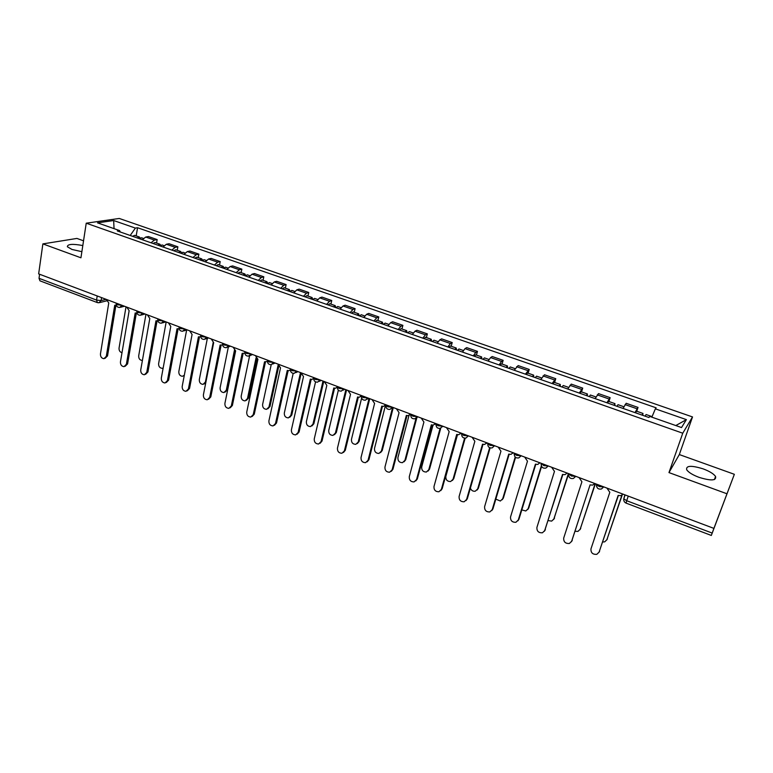 <?xml version="1.0" encoding="UTF-8"?>
<svg xmlns="http://www.w3.org/2000/svg" width="773" height="773" viewBox="0 0 773 773"><rect width="100%" height="100%" fill="white"/><g stroke="black" fill="none" stroke-linecap="round" stroke-linejoin="round"><path stroke-width="1.16" d="M82.817 245.553C72.575 243.679 67.425 244.075 67.367 246.751L71.947 249.447L81.88 251.679M699.014 477.347C711.044 481.019 716.552 480.719 715.556 476.448C713.614 473.772 709.469 471.24 703.13 468.863C691.246 465.23 685.777 465.549 686.714 469.81C688.588 472.429 692.685 474.941 699.014 477.347M83.542 240.809L76.913 238.432L42.873 243.891L38.65 273.893L713.904 528.394L734.35 474.303L679.312 454.563L692.521 416.937L119.255 218.459L86.228 223.194L682.752 433.209L668.974 472.593L726.765 493.705M734.35 474.303L711.324 535.447L626.091 503.126L626.681 500.72L712.184 533.08L711.324 535.447M42.873 243.891L80.943 257.796L86.228 223.194M97.214 295.962L96.557 300.088L97.359 302.591L39.954 280.821L39.027 278.319L96.557 300.088L101.099 300.591L106.172 299.344M39.597 274.251L39.027 278.319M712.184 533.08L713.904 528.394M634.991 412.608L638.025 407.419L626.169 403.284L623.038 408.424M636.739 411.255L638.025 407.419M606.892 402.752L610.139 397.68L598.486 393.612L595.142 398.626M608.902 401.506L610.139 397.68M579.267 393.061L582.716 388.114L571.257 384.113L567.72 389.003M581.528 391.911L582.716 388.114M552.106 383.524L555.758 378.702L544.482 374.77L540.752 379.543M554.599 382.48L555.758 378.702M525.389 374.151L529.234 369.446L518.142 365.571L514.219 370.228M528.123 373.204L529.234 369.446M499.116 364.933L501.542 361.406L503.136 360.334L492.227 356.527L490.584 357.58L488.13 361.078M502.064 364.073L503.136 360.334M473.269 355.86L475.772 352.401L477.472 351.377L466.728 347.628L464.998 348.633L462.457 352.063M476.429 355.097L477.472 351.377M447.838 346.932L450.417 343.541L452.205 342.565L441.644 338.874L439.818 339.83L437.199 343.202M451.21 346.256L452.205 342.565M422.812 338.159L425.469 334.815L427.353 333.888L416.956 330.255L415.033 331.173L412.347 334.487M426.387 337.559L427.353 333.888M398.192 329.511L400.916 326.235L402.888 325.346L392.645 321.771L390.645 322.65L387.882 325.897M401.96 329.008L402.888 325.346M373.948 321.008L376.751 317.79L378.799 316.94L368.721 313.423L366.644 314.253L363.812 317.452M377.91 320.582L378.799 316.94M350.092 312.63L352.961 309.471L355.087 308.659L345.164 305.2L343.009 305.992L340.11 309.132M354.227 312.282L355.087 308.659M326.602 304.388L329.54 301.286L331.743 300.513L321.974 297.103L319.732 297.856L316.775 300.939M330.912 304.118L331.743 300.513M303.47 296.272L306.475 293.228L308.756 292.494L299.132 289.131L296.822 289.846L293.798 292.88M307.954 296.069L308.756 292.494M280.705 288.281L283.759 285.285L286.116 284.59L276.637 281.285L274.251 281.961L271.168 284.937M285.343 288.155L286.116 284.59M258.269 280.415L261.39 277.468L263.815 276.802L254.481 273.545L252.027 274.193L248.887 277.121M263.071 280.348L263.815 276.802M236.18 272.656L239.35 269.758L241.852 269.139L232.654 265.931L230.132 266.54L226.933 269.419M241.137 272.666L241.852 269.139M214.421 265.023L217.648 262.173L220.208 261.583L211.145 258.424L208.565 258.994L205.309 261.825M219.522 265.091L220.208 261.583M192.979 257.506L196.265 254.704L198.883 254.143L189.955 251.022L187.308 251.573L184.003 254.356M198.226 257.631L198.883 254.143M171.857 250.085L175.191 247.331L177.877 246.809L169.074 243.737L166.369 244.249L163.016 246.983M177.249 250.278L177.877 246.809M151.044 242.78L154.426 240.074L157.17 239.582L148.493 236.557L145.73 237.031L142.329 239.727M156.561 243.041L157.17 239.582M651.861 417.159L655.359 408.84L686.395 419.633L681.525 427.556L649.745 416.415L648.934 417.507L117.332 230.953L119.602 230.596L97.533 222.856L113.66 220.527L135.391 228.083L130.202 235.475M655.359 408.84L656.122 407.815L137.555 227.735L135.391 228.083M692.521 416.937L682.752 433.209M679.312 454.563L668.974 472.593M136.183 235.891L137.555 227.735M120.298 231.997L119.602 230.596M686.395 419.633L675.805 425.556M114.046 228.644L113.66 220.527M606.921 488.072L609.82 492.295L590.968 548.888C590.775 552.83 592.736 554.637 596.853 554.318L599.094 552.115L618.139 495.435L620.903 495.677L622.932 494.111M618.361 495.522L598.978 552.415M645.117 416.164L646.083 414.531L652.083 416.628M602.737 541.999L604.728 541.834L606.902 539.67L621.898 495.222M642.025 415.082L643.001 413.449L642.692 415.314M635.503 412.792L636.488 411.168L643.001 413.449M622.207 494.981L606.786 539.979M579.045 477.569L581.914 481.753L563.71 538.056C563.517 541.912 565.421 543.719 569.421 543.467L571.701 541.226L590.089 484.845L571.498 541.728M594.785 483.502L592.707 485.086L590.359 484.942M551.632 467.23L554.473 471.385L536.916 527.408C536.723 531.177 538.559 532.974 542.443 532.79L544.772 530.529L562.512 474.419L564.995 474.68L567.111 473.066M562.85 474.545L544.472 531.206M616.96 406.289L618.004 404.694L623.811 406.724M575.247 531.302L577.982 531.389L580.214 529.196L595.142 483.637M613.917 405.216L614.97 403.632L614.748 405.506M607.501 402.965L608.564 401.39L614.97 403.632M595.403 483.734L580.011 529.689M589.277 396.568L590.388 395.013L595.935 396.964M548.279 520.606L551.68 521.099L553.961 518.886L568.377 473.549M586.282 395.525L587.403 393.969L587.277 395.863M579.972 393.302L581.112 391.766L587.403 393.969M568.619 475.472L568.58 474.023L553.661 519.562M524.683 457.075L527.486 461.181L510.547 516.934C510.364 520.625 512.151 522.413 515.91 522.287L518.277 519.997L535.399 464.177L537.747 464.438L539.902 462.814M535.786 464.322L518.934 519.253L517.891 520.838M498.17 447.084L500.952 451.161L484.613 506.624C484.429 510.248 486.169 512.026 489.821 511.948L492.217 509.649L508.731 454.099L510.972 454.369L513.146 452.727M513.33 452.794L512.828 453.229M509.175 454.263L492.913 508.924L491.744 510.634M472.1 437.257L474.854 441.296L459.104 496.488C458.92 500.044 460.611 501.812 464.158 501.783L466.583 499.464L482.507 444.185L484.632 444.465L486.826 442.813M487.067 442.9L486.41 443.441M482.999 444.369L467.317 498.759L466.022 500.575M562.048 387.012L563.227 385.505L568.532 387.36M521.804 509.9L525.804 510.982L528.123 508.74L541.361 465.848M559.111 385.988L560.299 384.481L560.251 386.384M552.898 383.804L554.106 382.306L560.299 384.481M541.593 466.409L528.742 508.035L527.737 509.571M535.274 377.62L536.52 376.151L541.583 377.92M495.831 499.136L500.353 501.02L502.692 498.759L515.195 457.027M532.384 376.606L533.641 375.137L533.679 377.06M526.278 374.461L527.544 373.001L533.641 375.137M515.562 457.355L503.358 498.073L502.218 499.735M508.934 368.373L510.248 366.943L515.069 368.634M470.38 488.149C471.308 490.488 472.95 491.502 475.298 491.203L477.666 488.932L489.647 447.712M506.093 367.378L507.417 365.948L507.532 367.88M500.083 365.271L501.426 363.851L507.417 365.948M490.111 447.896L478.371 488.265L477.105 490.043M446.456 427.595L449.171 431.595L433.991 486.517C433.817 490.005 435.46 491.754 438.919 491.773L441.354 489.435L456.698 434.436L458.727 434.716L460.94 433.054M461.23 433.16L460.437 433.798M457.249 434.629L442.137 488.758L440.716 490.671M483.028 359.281L484.41 357.889L488.99 359.493M457.5 434.697L445.837 476.439C445.663 479.84 447.267 481.54 450.64 481.55L453.036 479.26L464.621 438.156M480.226 358.305L481.618 356.913L481.811 358.856M474.322 356.227L475.724 354.846L481.618 356.913M465.172 438.175L453.77 478.622L452.389 480.487M421.227 418.087L423.913 422.048L409.284 476.69C409.12 480.12 410.724 481.869 414.077 481.917L416.531 479.569L431.324 424.85L433.257 425.121L435.479 423.459M435.817 423.585L434.89 424.3M431.914 425.053L417.343 478.922L415.806 480.922M457.539 350.343L458.978 348.981L463.346 350.507M433.015 425.15L421.7 466.96C421.527 470.303 423.092 471.994 426.377 472.032L428.773 469.742L440.079 428.377M454.785 349.377L456.234 348.014L456.495 349.976M448.968 347.338L450.427 345.985L456.234 348.014M440.736 428.213L429.546 469.114L428.058 471.066M396.394 408.724L399.061 412.656L384.964 467.027C384.809 470.399 386.365 472.129 389.64 472.216L392.095 469.868L406.347 415.41L408.192 415.69L410.424 414.009M410.811 414.164L409.758 414.937M406.994 415.632L392.945 469.23L391.312 471.308M432.455 341.54L433.953 340.217L438.098 341.666M408.994 415.449L397.921 457.626C397.766 460.911 399.283 462.592 402.482 462.669L404.897 460.36L416.009 418.406M429.74 340.584L431.247 339.27L431.595 341.231M424.019 338.584L425.536 337.27L431.247 339.27M416.889 417.604L405.699 459.761L404.105 461.781M371.968 399.515L374.596 403.419L361.03 457.519C360.875 460.834 362.402 462.554 365.581 462.669L368.045 460.312L381.775 406.125L383.534 406.405L385.766 404.723M385.843 405.255L385.041 405.719M382.461 406.356L368.934 459.693L367.194 461.829M407.767 332.873L409.323 331.588L413.265 332.97M385.427 405.535L374.509 448.437C374.354 451.664 375.842 453.336 378.963 453.442L381.379 451.132L392.481 407.893M405.1 331.936L406.666 330.651L407.071 332.632M399.467 329.965L401.042 328.689L406.666 330.651M393.273 407.545L382.22 450.553L380.529 452.63M347.918 390.452L350.527 394.317L337.453 448.156C337.318 451.413 338.806 453.123 341.908 453.268L344.371 450.901L357.58 396.984L359.271 397.264L361.503 395.573M361.455 396.269L360.711 396.636M358.314 397.225L345.289 450.311L343.463 452.495M324.245 381.533L326.824 385.369L314.253 438.938C314.128 442.146 315.577 443.837 318.592 444.011L321.056 441.644L333.772 387.988L335.395 388.259L337.347 387.07M337.395 387.428L336.777 387.688M334.554 388.23L322.012 441.074L320.099 443.296M300.939 372.75L303.499 376.548L291.402 429.856C291.286 433.015 292.696 434.697 295.644 434.89L298.107 432.522L310.34 379.137L311.886 379.408L313.732 378.364M313.703 378.712L313.22 378.876M311.161 379.379L299.093 431.972L297.093 434.233M278 364.102L280.522 367.871L268.898 420.918C268.791 424.029 270.173 425.701 273.053 425.913L275.497 423.536L287.266 370.422L288.754 370.682L290.387 369.881M288.126 370.663L276.512 423.005L274.454 425.295M255.399 355.59L257.911 359.329L246.732 412.106C246.635 415.178 247.988 416.831 250.8 417.072L253.235 414.686L264.54 361.832L267.429 361.464M265.439 362.083L254.278 414.173L252.153 416.492M233.146 347.203L235.63 350.913L224.895 403.429C224.808 406.463 226.131 408.105 228.876 408.357L231.301 405.98L242.162 353.377L244.838 353.145M243.099 353.628L232.373 405.487L230.199 407.815M383.476 324.351L385.08 323.095L388.819 324.399M361.638 398.056L351.454 439.383C351.309 442.562 352.759 444.224 355.793 444.349L358.218 442.04L369.069 398.424M380.847 323.433L382.461 322.177L382.944 324.167M375.301 321.481L376.934 320.235L382.461 322.177M369.745 398.684L359.087 441.48L357.31 443.605M359.551 315.954L361.223 314.737L364.75 315.973M338.352 390.201L328.738 430.464C328.602 433.595 330.023 435.247 332.979 435.402L335.405 433.083L345.86 389.679M356.971 315.046L358.643 313.828L359.184 315.828M351.512 313.133L353.193 311.925L358.643 313.828M346.575 389.95L336.313 432.542L334.438 434.716M336.013 307.693L337.724 306.504L341.067 307.673M315.558 381.891L306.369 421.681C306.243 424.764 307.625 426.406 310.514 426.58L312.93 424.251L322.998 381.07M333.463 306.804L335.182 305.615L335.801 307.615M328.09 304.92L329.829 303.731L335.182 305.615M323.761 381.35L313.867 423.73L311.925 425.942M312.823 299.557L314.592 298.397L317.742 299.499M293.189 373.359L284.319 413.024C284.203 416.067 285.556 417.691 288.377 417.893L290.793 415.565L300.484 372.576M310.321 298.678L312.089 297.518L312.765 299.538M305.035 296.822L306.813 295.673L312.089 297.518M301.055 373.9L291.759 415.062L289.74 417.304M290.001 291.547L291.808 290.416L294.784 291.46M271.217 364.653L262.598 404.501C262.491 407.497 263.815 409.11 266.569 409.332L268.975 406.994L278.096 365.194M287.527 290.677L289.344 289.556L290.088 291.431M282.319 288.851L284.145 287.73L289.344 289.556M278.705 366.528L269.97 406.511L267.893 408.782M267.516 283.652L269.371 282.56L272.164 283.536M249.611 355.812L241.195 396.095C241.099 399.052 242.393 400.656 245.089 400.887L247.476 398.559L256.056 357.909M265.081 282.802L266.946 281.71L267.738 283.382M259.95 281.005L261.825 279.913L266.946 281.71M256.82 358.74L248.5 398.085L246.365 400.375M211.232 338.941L213.686 342.623L203.386 394.887C203.309 397.873 204.603 399.506 207.28 399.767L209.696 397.39L220.121 345.048L222.595 344.922M221.097 345.299L210.797 396.916L208.565 399.264M245.37 275.884L247.273 274.811L249.892 275.729M228.354 346.942L220.102 387.814C220.015 390.732 221.281 392.317 223.919 392.568L226.286 390.239L234.451 350.246M242.973 275.043L244.886 273.98L245.708 275.488M237.92 273.275L239.843 272.212L244.886 273.98M235.311 350.787L227.339 389.785L225.156 392.085M189.646 330.805L192.081 334.448L182.186 386.461C182.119 389.418 183.394 391.032 186.013 391.312L188.409 388.935L198.419 336.844L200.69 336.796M199.434 337.096L189.54 388.471L187.259 390.838M223.552 268.231L225.503 267.187L227.958 268.047M207.357 338.371L199.308 379.649C199.231 382.538 200.478 384.113 203.048 384.374L205.405 382.046L213.213 342.42M221.194 267.4L223.146 266.366L223.996 267.738M216.218 265.651L218.179 264.617L223.146 266.366M205.695 383.166L204.256 383.92M168.379 322.785L170.785 326.409L161.306 378.161C161.248 381.079 162.494 382.683 165.055 382.973L167.432 380.596L177.036 328.767L179.123 328.786M178.08 329.008L168.591 380.161L166.272 382.529M202.062 260.685L204.053 259.67L206.343 260.472M186.651 329.984L178.814 371.6C178.747 374.451 179.964 376.016 182.476 376.296L184.341 375.176M199.734 259.873L201.734 258.858L202.603 260.124M194.835 258.153L196.835 257.148L201.734 258.858M184.235 375.717L183.665 375.862M147.421 314.891L149.807 318.486L140.725 369.987C140.676 372.866 141.903 374.461 144.406 374.76L146.764 372.383L155.962 320.805L157.885 320.882M157.045 321.046L147.943 371.958L145.595 374.335M180.882 253.254L182.911 252.269L185.047 253.013M166.176 321.964L158.61 363.668C158.542 366.489 159.75 368.035 162.204 368.325L163.161 368.035M178.592 252.452L180.631 251.467L181.51 252.636M173.761 250.761L175.8 249.776L180.631 251.467M126.772 307.103L129.139 310.669L120.433 361.928C120.395 364.769 121.603 366.354 124.047 366.663L126.386 364.286L135.198 312.959L136.338 313.2L127.593 363.88L125.168 366.286M136.338 313.2L136.956 313.084M160.021 245.93L162.088 244.973L164.069 245.669M145.952 314.34L138.686 355.851C138.638 358.633 139.807 360.17 142.222 360.469L142.406 360.45M157.76 245.147L159.837 244.181L160.726 245.273M152.996 243.466L155.083 242.519L159.837 244.181M106.423 299.441L108.761 302.977L100.442 353.976C100.413 356.797 101.592 358.363 103.988 358.682L106.307 356.314L114.742 305.229L116.337 305.383M115.882 305.461L107.534 355.918L105.051 358.343M139.459 238.722L141.556 237.775L143.392 238.422M126.009 306.823L119.042 348.13C118.926 350.565 119.921 352.092 121.999 352.71M137.227 237.939L139.343 237.002L140.242 238.016M132.531 236.287L134.657 235.359L139.343 237.002M116.23 303.509L117.438 304.765L121.921 305.277M136.898 311.268L138.145 312.572L142.628 313.084M157.866 319.143L159.161 320.505L163.644 321.008M179.152 327.134L180.486 328.554L184.969 329.047M200.767 335.25L202.139 336.719L206.623 337.202M222.701 343.483L224.122 345.019L228.605 345.492M244.973 351.85L246.442 353.435L250.925 353.899M267.584 360.334L267.458 360.923L269.11 361.986L273.594 362.44M290.551 368.963L290.416 369.571L292.126 370.673L296.61 371.117M313.877 377.717L313.732 378.345L315.51 379.495L319.993 379.93M337.579 386.606L337.415 387.263L339.27 388.461L343.743 388.887M363.407 397.564L367.88 397.979L365.503 400.172C362.837 400.366 361.493 399.081 361.484 396.317L363.407 397.564M386.075 404.839L385.93 405.525L387.93 406.82L392.394 407.216M410.85 414.55L412.85 416.222L417.314 416.608M436.04 424.271L436.136 423.71L436.02 424.367L438.185 425.778L442.639 426.155M463.926 435.499L468.38 435.856L465.993 438.03C463.114 438.349 461.674 437.016 461.674 434.02L463.926 435.499M490.111 445.374L494.556 445.721L492.169 447.886C489.232 448.243 487.763 446.9 487.763 443.837L490.111 445.374M514.306 453.162L514.277 453.819L516.731 455.423L521.166 455.751M541.245 463.317L543.796 465.636L548.221 465.955M568.648 473.646L571.334 476.023L575.75 476.323M599.336 486.584L603.742 486.874L601.452 488.98C598.196 489.541 596.563 488.14 596.563 484.768L599.336 486.584M101.582 297.615L101.099 300.591L98.915 302.774L97.359 302.591M624.884 494.846L623.792 498.807L626.681 500.72L628.246 496.111M166.369 244.249L175.191 247.331M187.308 251.573L196.265 254.704M208.565 258.994L217.648 262.173M230.132 266.54L239.35 269.758M252.027 274.193L261.39 277.468M274.251 281.961L283.759 285.285M296.822 289.846L306.475 293.228M319.732 297.856L329.54 301.286M343.009 305.992L352.961 309.471M366.644 314.253L376.751 317.79M390.645 322.65L400.916 326.235M415.033 331.173L425.469 334.815M439.818 339.83L450.417 343.541M464.998 348.633L475.772 352.401M490.584 357.58L501.542 361.406M516.596 366.673L527.727 370.567M543.042 375.92L554.357 379.872M569.923 385.312L581.431 389.331M597.258 394.868L608.96 398.955M625.057 404.579L636.962 408.743M145.73 237.031L154.426 240.074M596.524 484.149L596.563 484.768L596.737 484.236M596.456 484.449L596.543 486.207M487.802 443.18L487.763 443.837L487.937 443.229M461.742 433.353L461.674 434.02L461.848 433.402M575.769 476.332L573.421 478.448C570.252 478.951 568.667 477.559 568.667 474.274L568.851 473.723M541.168 463.771L541.187 464.892M548.25 465.955L545.873 468.09C542.791 468.544 541.245 467.163 541.245 463.955L541.429 463.385M514.219 453.683L514.219 454.476M521.186 455.761L518.799 457.906C515.784 458.312 514.277 456.94 514.277 453.819L514.46 453.22M442.668 426.165L440.252 428.339C437.431 428.619 436.02 427.295 436.02 424.367L436.194 423.73M417.343 416.628L414.927 418.792C412.164 419.043 410.772 417.739 410.772 414.869L410.946 414.212M392.433 407.236L390.007 409.41C387.302 409.632 385.94 408.328 385.93 405.525L386.104 404.849M343.782 388.896L341.376 391.08C338.758 391.244 337.443 389.969 337.415 387.263L337.588 386.558M320.032 379.949L317.645 382.123C315.065 382.268 313.761 381.012 313.732 378.345L313.896 377.63M296.658 371.137L294.281 373.311C291.74 373.436 290.445 372.19 290.416 369.571L290.58 368.847M273.642 362.46L271.275 364.643C268.772 364.74 267.497 363.503 267.458 360.923L267.622 360.189M250.974 353.918L248.626 356.092C246.152 356.179 244.896 354.952 244.857 352.42L245.012 351.667M228.653 345.512L226.334 347.686C223.89 347.744 222.643 346.526 222.585 344.033L222.74 343.28M206.681 337.221L204.372 339.395C201.956 339.444 200.719 338.236 200.661 335.772L200.806 335.009M185.027 329.066L182.737 331.231C180.351 331.259 179.123 330.061 179.065 327.646L179.21 326.873M163.692 321.027L161.431 323.191C159.074 323.201 157.856 322.012 157.779 319.626L157.924 318.853M142.686 313.104L140.444 315.268C138.106 315.268 136.898 314.089 136.821 311.732L136.956 310.949M121.979 305.306L119.767 307.461C117.448 307.451 116.24 306.272 116.163 303.953L116.288 303.161M599.094 552.115L599.616 551.284M607.394 538.887L606.902 539.67M571.701 541.226L572.271 540.424M544.772 530.529L545.38 529.747M580.755 528.432L580.214 529.196M554.541 518.152L553.961 518.886M518.277 519.997L518.934 519.253M492.217 509.649L492.913 508.924M466.583 499.464L467.317 498.759M528.742 508.035L528.123 508.74M503.358 498.073L502.692 498.759M478.371 488.265L477.666 488.932M441.354 489.435L442.137 488.758M453.77 478.622L453.036 479.26M416.531 479.569L417.343 478.922M429.546 469.114L428.773 469.742M392.095 469.868L392.945 469.23M405.699 459.761L404.897 460.36M368.045 460.312L368.934 459.693M382.22 450.553L381.379 451.132M344.371 450.901L345.289 450.311M321.056 441.644L322.012 441.074M298.107 432.522L299.093 431.972M275.497 423.536L276.512 423.005M253.235 414.686L254.278 414.173M231.301 405.98L232.373 405.487M359.087 441.48L358.218 442.04M336.313 432.542L335.405 433.083M313.867 423.73L312.93 424.251M291.759 415.062L290.793 415.565M269.97 406.511L268.975 406.994M248.5 398.085L247.476 398.559M209.696 397.39L210.797 396.916M227.339 389.785L226.286 390.239M188.409 388.935L189.54 388.471M205.966 381.823L205.405 382.046M167.432 380.596L168.591 380.161M146.764 372.383L147.943 371.958M126.386 364.286L127.593 363.88M106.307 356.314L107.534 355.918M715.556 476.448L714.426 479.55M442.446 426.735L443.035 426.3M417.014 417.401L417.874 416.821M391.988 408.192L393.128 407.497M367.368 399.11L368.769 398.317M343.135 390.152L344.797 389.283M319.288 381.321L321.21 380.393M295.827 372.615L297.991 371.639M272.724 364.025L275.12 363.02M249.988 355.561L252.607 354.536M227.6 347.222L230.441 346.178M205.56 338.989L208.604 337.946M183.848 330.873L187.095 329.839M162.475 322.882L165.905 321.858M141.42 314.998L145.034 313.993M120.675 307.219L124.463 306.234M625.106 494.933L623.792 498.807C623.521 500.836 624.294 502.276 626.091 503.126M106.674 300.852L99.775 302.562"/></g></svg>
